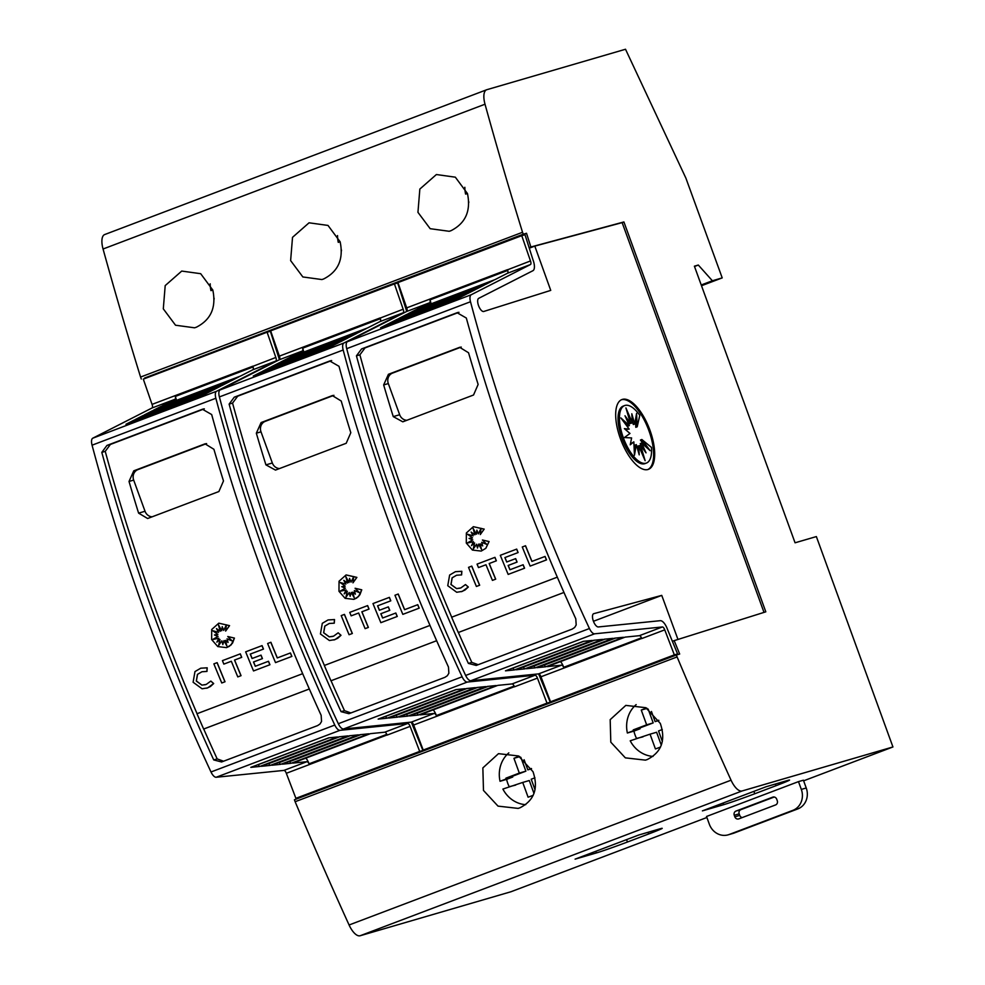 <?xml version="1.0" encoding="UTF-8"?>
<svg xmlns="http://www.w3.org/2000/svg" width="985" height="985" viewBox="0 0 985 985"><rect width="100%" height="100%" fill="white"/><g stroke="black" fill="none" stroke-linecap="round" stroke-linejoin="round"><path stroke-width="1.48" d="M267.107 332.204L143.317 379.127L152.047 404.392A3.324 1.367 69.2 0 1 152.109 404.527A3.324 1.367 69.2 0 1 152.022 407.987L92.787 438.19A8.299 3.411 69.2 0 0 92.061 445.183A829.555 340.502 69.2 0 0 144.253 610.712A829.555 340.502 69.2 0 0 210.999 771.981A8.299 3.411 69.2 0 0 216.195 777.251L283.939 770.405A3.324 1.367 69.2 0 1 286.278 773.163A3.324 1.367 69.2 0 1 286.327 773.299L309.315 764.582A3.324 1.367 69.2 0 0 309.265 764.446A3.324 1.367 69.2 0 0 306.926 761.688L292.668 763.129L370.471 733.64L384.729 732.2A3.324 1.367 -110.8 0 1 387.068 734.958A3.324 1.367 -110.8 0 1 387.117 735.093L410.105 726.376A3.324 1.367 69.2 0 0 410.055 726.24A3.324 1.367 69.2 0 0 407.716 723.482L339.973 730.328A8.299 3.411 -110.8 0 1 334.789 725.058A829.555 340.502 -110.8 0 1 268.031 563.789A829.555 340.502 -110.8 0 1 215.85 398.26A8.299 3.411 -110.8 0 1 216.565 391.267L275.812 361.064A3.324 1.367 69.2 0 0 275.886 357.604A3.324 1.367 69.2 0 0 275.837 357.469L267.107 332.204L270.358 331.256L274.47 344.184L275.16 343.925M411.176 722.153A9.961 4.088 -110.8 0 1 412.678 725.477A9.961 4.088 -110.8 0 1 412.826 725.883L422.934 750.459L419.684 751.407L410.105 726.376M274.47 344.184L278.361 356.435A9.961 4.088 -110.8 0 1 278.509 356.841A9.961 4.088 -110.8 0 1 279.358 359.722A3.324 1.367 69.2 0 0 279.42 356.274A3.324 1.367 69.2 0 0 279.371 356.127L380.173 317.921A3.324 1.367 -110.8 0 1 380.222 318.056A3.324 1.367 -110.8 0 1 380.148 321.516L367.676 327.882L289.873 357.37L302.333 351.017A3.324 1.367 69.2 0 0 302.42 347.557A3.324 1.367 69.2 0 0 302.358 347.422L302.654 348.173L380.419 318.697M175.01 399.282A3.324 1.367 69.2 0 0 175.096 395.81A3.324 1.367 69.2 0 0 175.047 395.675L252.85 366.186A3.324 1.367 -110.8 0 1 252.899 366.321A3.324 1.367 -110.8 0 1 252.825 369.781L240.352 376.135L162.55 405.635L175.01 399.282L152.022 407.987M151.321 608.028A829.555 340.502 -110.8 0 1 101.8 452.361L106.934 445.442L202.43 409.255L211.676 414.55A829.555 340.502 69.2 0 0 260.249 566.732A829.555 340.502 69.2 0 0 321.147 715.319L321.553 721.476L320.014 723.987L317.576 725.6L221.563 761.971L213.733 759.928A829.555 340.502 -110.8 0 1 151.321 608.028M387.068 734.958L309.315 764.582L309.056 763.818A8.299 3.411 69.2 0 0 308.933 763.486A8.299 3.411 69.2 0 0 305.855 758.13M176.389 400.39A8.299 3.411 69.2 0 0 175.453 396.77A8.299 3.411 69.2 0 0 175.33 396.438L175.047 395.675L152.047 404.392M275.505 662.609L291.88 656.416A829.555 340.502 69.2 0 1 290.44 652.957L290.353 652.981A829.555 340.502 69.2 0 0 291.794 656.441L275.505 662.609A829.555 340.502 -110.8 0 1 267.637 643.5L270.9 642.269A829.555 340.502 69.2 0 0 277.327 657.918M214.533 634.931L218.104 636.396L212.698 639.511L218.818 638.243L216.971 642.048M218.818 638.243L216.848 642.158L219.975 639.487L218.719 645.409M219.889 639.511L218.608 645.581L221.871 640.779L222.869 644.399M221.871 640.779L222.819 644.572L223.989 640.632L226.796 645.643M223.903 640.656L226.87 645.951L225.466 640.361L228.027 642.318M225.466 640.361L228.052 642.442L227.03 638.822L232.017 640.804M227.03 638.822L232.115 640.903L227.769 636.519L234.43 638.083L231.204 644.843L226.55 647.601M234.43 638.083L232.583 643.02L229.308 646.332L226.513 647.625L217.783 646.579L211.652 639.561L211.713 629.501L218.793 623.173L229.554 625.647L225.639 631.089L226.415 624.835L223.694 630.412A829.555 340.502 -110.8 0 1 222.228 626.657L221.711 630.745L218.436 624.785L220.234 631.311L216.478 628.602L218.559 632.358L212.785 630.732L217.882 634.414L214.422 634.956L218.017 636.421L212.625 639.536L218.744 638.268M226.39 625.019L223.694 630.412M222.29 626.817L221.711 630.745M218.608 625.106L220.234 631.311M216.638 628.713L218.559 632.358M212.969 630.782L217.882 634.414M200.755 668.199L207.195 667.805L206.961 671.438L201.937 671.745L197.456 674.368L196.298 681.029L201.888 685.129L206.259 684.427L210.839 681.078L213.597 683.565L207.7 687.887L202.073 688.786L193.109 682.236L194.981 671.573L200.755 668.199L207.121 667.83L206.875 671.462M201.974 671.733L197.542 674.343L196.372 681.004L201.974 685.104L205.496 684.686M210.839 681.078L213.683 683.541L210.384 686.545L206.665 688.232M217.069 662.671L217.143 662.646A829.555 340.502 69.2 0 0 225.023 681.755L221.76 682.987A829.555 340.502 -110.8 0 1 213.88 663.878L217.069 662.671A829.555 340.502 69.2 0 0 224.937 681.78L221.76 682.987M240.229 653.892L240.315 653.868A829.555 340.502 69.2 0 0 241.719 657.34L234.602 660.036A829.555 340.502 69.2 0 0 241.054 675.673L237.791 676.904A829.555 340.502 -110.8 0 1 231.327 661.267L223.829 664.112A829.555 340.502 -110.8 0 1 222.425 660.639L240.229 653.892A829.555 340.502 69.2 0 0 241.645 657.352L234.516 660.061A829.555 340.502 69.2 0 0 240.98 675.698L237.791 676.904M253.576 661.969L253.49 661.982A829.555 340.502 69.2 0 0 255.275 666.279L268.499 661.267A829.555 340.502 69.2 0 0 269.939 664.727L253.527 670.945A829.555 340.502 -110.8 0 1 245.659 651.836L262.072 645.618A829.555 340.502 69.2 0 0 263.475 649.09L250.252 654.089A829.555 340.502 69.2 0 0 252.061 658.522L261.025 655.136A829.555 340.502 69.2 0 0 262.453 658.596L253.576 661.969A829.555 340.502 69.2 0 0 255.349 666.242M269.939 664.727L253.527 670.945M250.338 654.077A829.555 340.502 69.2 0 0 252.148 658.497M204.326 408.837L110.382 444.444L105.235 451.364A829.555 340.502 69.2 0 0 154.768 607.019A829.555 340.502 69.2 0 0 197.062 713.706M309.327 688.983L203.723 729.011A829.555 340.502 69.2 0 0 217.18 758.918L223.595 761.22M218.793 623.173L229.468 625.66L225.639 631.089M302.333 351.017L279.346 359.734L220.098 389.925A8.299 3.411 69.2 0 0 219.384 396.93A829.555 340.502 69.2 0 0 271.565 562.447A829.555 340.502 69.2 0 0 338.323 723.716A8.299 3.411 69.2 0 0 343.506 728.986L411.25 722.14A3.324 1.367 69.2 0 1 413.601 724.898A3.324 1.367 69.2 0 1 413.651 725.034L436.638 716.329A3.324 1.367 69.2 0 0 436.589 716.181A3.324 1.367 69.2 0 0 434.25 713.436L419.992 714.876L497.794 685.375L512.052 683.935A3.324 1.367 -110.8 0 1 514.392 686.693A3.324 1.367 -110.8 0 1 514.441 686.828L537.428 678.111A3.324 1.367 69.2 0 0 537.379 677.976A3.324 1.367 69.2 0 0 535.04 675.23L467.296 682.063A8.299 3.411 -110.8 0 1 462.113 676.793A829.555 340.502 -110.8 0 1 395.354 515.524A829.555 340.502 -110.8 0 1 343.174 350.007A8.299 3.411 -110.8 0 1 343.888 343.014L403.136 312.811A3.324 1.367 69.2 0 0 403.21 309.352A3.324 1.367 69.2 0 0 403.16 309.216L394.431 283.939L397.681 282.99L401.794 295.931L402.483 295.66M538.5 673.888A9.961 4.088 -110.8 0 1 540.002 677.212A9.961 4.088 -110.8 0 1 540.149 677.618L550.258 702.194L547.007 703.142L537.428 678.111M401.794 295.931L405.685 308.182A9.961 4.088 -110.8 0 1 405.832 308.588A9.961 4.088 -110.8 0 1 406.682 311.457A3.324 1.367 69.2 0 0 406.743 308.01A3.324 1.367 69.2 0 0 406.694 307.874L507.497 269.668A3.324 1.367 -110.8 0 1 507.546 269.804A3.324 1.367 -110.8 0 1 507.46 273.264L494.999 279.617L417.184 309.105L429.657 302.752A3.324 1.367 69.2 0 0 429.731 299.292A3.324 1.367 69.2 0 0 429.682 299.157L429.977 299.908L507.743 270.432M278.644 559.763A829.555 340.502 -110.8 0 1 229.123 404.109L234.258 397.189L329.753 360.99L339 366.297A829.555 340.502 69.2 0 0 387.573 518.479A829.555 340.502 69.2 0 0 448.471 667.054L448.864 673.223L447.338 675.735L444.9 677.335L348.887 713.706L341.056 711.663A829.555 340.502 -110.8 0 1 278.644 559.763M514.392 686.693L436.638 716.329L436.367 715.566A8.299 3.411 69.2 0 0 436.256 715.221A8.299 3.411 69.2 0 0 433.178 709.877M303.7 352.125A8.299 3.411 69.2 0 0 302.777 348.505A8.299 3.411 69.2 0 0 302.654 348.173M402.828 614.357L419.204 608.151A829.555 340.502 69.2 0 1 417.763 604.692L417.677 604.716A829.555 340.502 69.2 0 0 419.117 608.176L402.828 614.357A829.555 340.502 -110.8 0 1 394.96 595.248L398.223 594.017A829.555 340.502 69.2 0 0 404.65 609.653M341.844 586.678L345.427 588.144L340.022 591.246L346.141 589.978L344.294 593.783M346.141 589.978L344.171 593.893L347.286 591.222L346.043 597.156M347.212 591.246L345.932 597.316L349.269 592.502L350.192 596.147M349.195 592.527L350.143 596.307L351.313 592.367L354.12 597.378M351.226 592.391L354.194 597.686L352.79 592.096L355.351 594.066M352.79 592.096L355.376 594.177L354.354 590.569L359.34 592.539M354.354 590.569L359.439 592.638L355.092 588.267L361.754 589.818L358.528 596.578L353.874 599.348M361.754 589.818L359.907 594.755L356.632 598.08L353.824 599.36L345.107 598.326L338.975 591.295L339.037 581.236L346.117 574.92L356.878 577.382L352.962 582.824L353.738 576.57L351.017 582.16A829.555 340.502 -110.8 0 1 349.552 578.404L349.035 582.492L345.76 576.52L347.557 583.046L343.802 580.337L345.883 584.105L340.108 582.467L345.206 586.149L341.746 586.691L345.341 588.168L339.948 591.271L346.067 590.003M353.713 576.767L351.017 582.16M349.613 578.552L349.035 582.492M345.932 576.853L347.557 583.046M343.962 580.448L345.883 584.105M340.293 582.517L345.206 586.149M328.116 619.934L334.518 619.54L334.272 623.173L329.261 623.48L324.779 626.103L323.622 632.764L329.212 636.864L333.57 636.175L338.163 632.813L340.921 635.3L335.023 639.622L329.396 640.521L320.433 633.971L322.304 623.32L328.079 619.934L334.444 619.565L334.198 623.197M329.298 623.468L324.865 626.078L323.696 632.739L329.298 636.839L332.819 636.421M338.163 632.813L341.007 635.288L337.707 638.28L333.989 639.967M344.381 614.406L344.467 614.394A829.555 340.502 69.2 0 0 352.347 633.49L349.072 634.722A829.555 340.502 -110.8 0 1 341.204 615.613L344.381 614.406A829.555 340.502 69.2 0 0 352.261 633.515L349.072 634.722M367.553 605.627L367.639 605.603A829.555 340.502 69.2 0 0 369.043 609.075L361.914 611.771A829.555 340.502 69.2 0 0 368.378 627.42L365.115 628.652A829.555 340.502 -110.8 0 1 358.651 613.002L351.152 615.847A829.555 340.502 -110.8 0 1 349.749 612.387L367.553 605.627A829.555 340.502 69.2 0 0 368.969 609.099L361.84 611.796A829.555 340.502 69.2 0 0 368.304 627.445L365.115 628.652M358.651 613.015L351.152 615.847M380.899 613.704L380.813 613.729A829.555 340.502 69.2 0 0 382.599 618.014L395.822 613.015A829.555 340.502 69.2 0 0 397.263 616.462L380.85 622.68A829.555 340.502 -110.8 0 1 372.983 603.571L389.395 597.366A829.555 340.502 69.2 0 0 390.799 600.825L377.575 605.837A829.555 340.502 69.2 0 0 379.385 610.269L388.349 606.871A829.555 340.502 69.2 0 0 389.777 610.343L380.899 613.704A829.555 340.502 69.2 0 0 382.673 617.989M397.263 616.462L380.85 622.68M377.661 605.812A829.555 340.502 69.2 0 0 379.471 610.232M331.649 360.572L237.705 396.179L232.558 403.099A829.555 340.502 69.2 0 0 282.079 558.766A829.555 340.502 69.2 0 0 324.385 665.441M331.046 680.746L436.638 640.718L331.046 680.746A829.555 340.502 69.2 0 0 344.504 710.665L350.919 712.968M346.043 574.944L356.792 577.407L352.962 582.824M429.657 302.752L406.67 311.469L347.422 341.672A8.299 3.411 69.2 0 0 346.708 348.665A829.555 340.502 69.2 0 0 398.888 514.182A829.555 340.502 69.2 0 0 465.646 675.451A8.299 3.411 69.2 0 0 470.83 680.721L538.573 673.888A3.324 1.367 69.2 0 1 540.913 676.633A3.324 1.367 69.2 0 1 540.962 676.781L563.949 668.064A3.324 1.367 69.2 0 0 563.913 667.928A3.324 1.367 69.2 0 0 561.561 665.17L547.315 666.611L625.118 637.123L639.376 635.682A3.324 1.367 -110.8 0 1 641.715 638.428A3.324 1.367 -110.8 0 1 641.764 638.563L664.752 629.858A3.324 1.367 69.2 0 0 664.703 629.723A3.324 1.367 69.2 0 0 662.363 626.965L594.62 633.811A8.299 3.411 -110.8 0 1 589.436 628.529A829.555 340.502 -110.8 0 1 522.678 467.259A829.555 340.502 -110.8 0 1 470.498 301.742A8.299 3.411 -110.8 0 1 471.212 294.749L530.459 264.546A3.324 1.367 69.2 0 0 530.533 261.087A3.324 1.367 69.2 0 0 530.484 260.951L521.755 235.674L525.005 234.725L533.008 259.917A9.961 4.088 -110.8 0 1 533.156 260.323A9.961 4.088 -110.8 0 1 532.922 270.703L478.821 298.283A7.043 2.893 69.2 0 0 478.562 305.67A7.043 2.893 69.2 0 0 483.844 311.445L550.738 290.39L534.806 246.102L622.138 222.622L764.003 612.387M677.976 639.474L661.748 595.383L593.869 613.643A7.043 2.893 69.2 0 0 593.659 613.704A7.043 2.893 69.2 0 0 593.376 621.104A7.043 2.893 69.2 0 0 598.437 626.94L660.307 620.685A9.961 4.088 -110.8 0 1 667.325 628.959A9.961 4.088 -110.8 0 1 667.473 629.366L677.582 653.929L674.331 654.877L664.752 629.858M405.968 511.498A829.555 340.502 -110.8 0 1 356.435 355.844L361.581 348.924L457.077 312.725L466.324 318.032A829.555 340.502 69.2 0 0 514.896 470.214A829.555 340.502 69.2 0 0 575.794 618.802L576.188 624.958L574.661 627.47L572.223 629.083L476.211 665.441L468.38 663.397A829.555 340.502 -110.8 0 1 405.968 511.498M641.715 638.428L563.949 668.064L563.691 667.301A8.299 3.411 69.2 0 0 563.568 666.956A8.299 3.411 69.2 0 0 560.502 661.612M431.024 303.86A8.299 3.411 69.2 0 0 430.1 300.253A8.299 3.411 69.2 0 0 429.977 299.908M530.152 566.092L546.527 559.886A829.555 340.502 69.2 0 1 545.074 556.439L545 556.463A829.555 340.502 69.2 0 0 546.441 559.911L530.152 566.092A829.555 340.502 -110.8 0 1 522.272 546.983L525.547 545.752A829.555 340.502 69.2 0 0 531.974 561.401M469.168 538.413L472.751 539.879L467.346 542.994L473.465 541.713L471.618 545.53M473.465 541.713L471.495 545.628L474.61 542.969L473.366 548.891M474.536 542.994L473.256 549.051L476.592 544.237L477.503 547.882M476.506 544.262L477.466 548.042L478.636 544.114L481.443 549.113M478.55 544.139L481.517 549.421L480.114 543.843L482.675 545.801M480.114 543.843L482.699 545.912L481.677 542.304L486.664 544.286M481.677 542.304L486.75 544.385L482.416 540.002L489.077 541.553L485.839 548.313L481.197 551.083L472.431 550.061L466.287 543.043L466.361 532.983L473.354 526.679L484.115 529.142L480.286 534.559L481.062 528.305L478.328 533.895A829.555 340.502 -110.8 0 1 476.875 530.139L476.358 534.227L473.071 528.268L474.881 534.793L471.125 532.072L473.206 535.84L467.432 534.202L472.529 537.896L469.069 538.426L472.665 539.903L467.272 543.018L473.379 541.738M473.354 526.679L484.189 529.117L480.286 534.559M481.037 528.502L478.328 533.895M476.937 530.287L476.358 534.227M473.256 528.588L474.881 534.793M471.286 532.196L473.206 535.84M467.616 534.264L472.529 537.896M455.439 571.669L461.842 571.288L461.596 574.908L456.584 575.228L452.189 577.813L451.019 584.487L456.621 588.587L460.894 587.91L465.474 584.561L468.244 587.048L462.334 591.369L456.708 592.268L447.756 585.706L449.628 575.055L455.402 571.682L461.756 571.312L461.522 574.932M465.474 584.561L468.318 587.023L465.031 590.015L461.349 591.702M471.704 566.153L471.79 566.129A829.555 340.502 69.2 0 0 479.67 585.238L476.395 586.469A829.555 340.502 -110.8 0 1 468.528 567.36L471.704 566.153A829.555 340.502 69.2 0 0 479.584 585.262L476.395 586.469M494.876 557.375L494.962 557.35A829.555 340.502 69.2 0 0 496.366 560.81L489.237 563.519A829.555 340.502 69.2 0 0 495.701 579.155L492.438 580.387A829.555 340.502 -110.8 0 1 485.974 564.75L478.476 567.582A829.555 340.502 -110.8 0 1 477.06 564.122L494.876 557.375A829.555 340.502 69.2 0 0 496.292 560.834L489.163 563.543A829.555 340.502 69.2 0 0 495.627 579.18L492.438 580.387M508.223 565.439L508.137 565.464A829.555 340.502 69.2 0 0 509.922 569.761L523.146 564.75A829.555 340.502 69.2 0 0 524.586 568.21L508.174 574.415A829.555 340.502 -110.8 0 1 500.306 555.306L516.706 549.101A829.555 340.502 69.2 0 0 518.122 552.56L504.899 557.572A829.555 340.502 69.2 0 0 506.709 562.004L515.672 558.618A829.555 340.502 69.2 0 0 517.088 562.078L508.223 565.439A829.555 340.502 69.2 0 0 509.996 569.724M524.586 568.21L508.174 574.415M504.973 557.547A829.555 340.502 69.2 0 0 506.795 561.967M458.973 312.307L365.029 347.914L359.882 354.834A829.555 340.502 69.2 0 0 409.403 510.501A829.555 340.502 69.2 0 0 451.709 617.189M458.37 632.481L563.962 592.453L458.37 632.481A829.555 340.502 69.2 0 0 471.827 662.4L478.23 664.703M456.584 575.228L452.103 577.838L450.933 584.499L456.535 588.599L460.094 588.18M212.822 290.082C216.404 307.418 210.913 319.793 196.36 327.217L194.574 327.808L175.527 325.222L163.301 308.847L165.197 285.601L181.732 271.072L200.681 273.695L212.822 290.082L210.95 290.624A29.033 26.46 73.7 0 1 210.199 283.815M340.145 241.817C343.728 259.153 338.237 271.528 323.683 278.952L321.898 279.555L302.851 276.957L290.624 260.594L292.52 237.336L309.056 222.807L328.005 225.43L340.145 241.817L338.274 242.359A29.033 26.46 73.7 0 1 337.523 235.55M467.469 193.565C471.052 210.888 465.56 223.275 451.007 230.687L449.222 231.29L430.174 228.692L417.948 212.329L419.844 189.071L436.38 174.542L455.329 177.177L467.469 193.565L465.597 194.094A29.033 26.46 73.7 0 1 464.846 187.285M509.208 786.683A29.033 26.46 73.7 0 1 507.767 783.358A29.033 26.46 73.7 0 1 506.61 779.357L500.048 781.277A29.033 26.46 73.7 0 1 508.839 752.872M483.475 790.438L482.859 767.906L498.484 753.66L518.516 755.963L532.996 771.674C538.647 788.394 534.313 800.436 519.969 807.798L518.159 808.402L498.028 806.124L483.475 790.438M636.532 738.43A29.033 26.46 73.7 0 1 635.091 735.093A29.033 26.46 73.7 0 1 633.934 731.104L627.371 733.012A29.033 26.46 73.7 0 1 636.162 704.62M610.798 742.173L610.183 719.653L625.807 705.395L645.84 707.698L660.307 723.409C665.971 740.129 661.637 752.171 647.28 759.534L645.483 760.137L625.352 757.859L610.798 742.173M621.424 399.762A37.331 15.317 -110.8 0 1 648.869 430.543A37.331 15.317 -110.8 0 1 647.871 469.525M620.439 438.744A37.331 15.317 -110.8 0 1 621.954 399.541A37.331 15.317 -110.8 0 1 649.928 430.149A37.331 15.317 -110.8 0 1 648.413 469.352A37.331 15.317 -110.8 0 1 620.439 438.744M623.37 437.857A30.744 12.62 -110.8 0 1 624.625 405.574A30.744 12.62 -110.8 0 1 639.782 415.325L637.209 426.788L636.581 413.368L634.734 424.018L631.804 413.774L632.37 422.811L625.918 407.925L630.486 423.365L624.995 415.756L629.378 425.582L620.882 417.948L629.193 429.128L624.355 428.623L629.981 433.462L624.416 437.549L631.607 437.931L630.24 444.814L633.835 441.846L634.463 455.267L636.31 444.617L639.228 454.861L638.662 445.823L645.126 460.697L640.545 445.269L646.037 452.866L641.654 443.053L650.162 450.687L641.838 439.507L651.454 447.412A30.744 12.62 -110.8 0 1 646.419 463.061A30.744 12.62 -110.8 0 1 623.37 437.857M646.419 463.061L645.003 463.603A30.744 12.62 -110.8 0 1 621.954 438.399A30.744 12.62 -110.8 0 1 623.21 406.103L624.625 405.574M629.193 429.128L625.253 429.398M629.378 425.582L627.962 426.111L624.933 423.39M630.486 423.365L629.083 423.895L627.901 422.269M632.37 422.811L630.954 423.353L629.477 419.942M634.734 424.018L633.318 424.547L632.247 420.804M637.209 426.788L635.793 427.318L635.448 419.893M630.4 444.05L633.835 441.846M634.18 449.271L634.894 445.158L636.31 444.617M637.381 448.36L637.258 446.353L638.662 445.823M640.151 449.234L639.13 445.811L640.545 445.269M641.715 446.894L640.25 443.595L641.654 443.053M644.695 445.774L640.422 440.049L641.838 439.507M728.161 834.837L733.074 833.396A16.597 15.12 -106.3 0 0 734.096 833.051L797.764 808.931A16.597 15.12 -106.3 0 0 806.235 787.975L803.403 780.194L798.478 781.622L801.322 789.416A16.597 15.12 73.7 0 1 792.839 810.359L729.183 834.492A16.597 15.12 73.7 0 1 728.161 834.837A16.597 15.12 73.7 0 1 709.36 824.273L706.528 816.479L798.478 781.622M774.222 797.013L740.88 809.658A3.324 3.029 -106.3 0 0 739.181 813.844L739.747 815.395A3.324 3.029 -106.3 0 0 742.222 817.575M735.955 811.086L772.745 797.148A3.324 3.029 73.7 0 1 776.709 799.192L777.276 800.743A3.324 3.029 73.7 0 1 775.577 804.93L738.799 818.88A3.324 3.029 73.7 0 1 734.835 816.836L734.268 815.272A3.324 3.029 73.7 0 1 735.955 811.086L740.88 809.658M795.067 542.797L816.368 536.579L892.939 746.962L742.099 790.967A16.597 6.809 -110.8 0 1 731.055 780.194A1907.982 783.149 -110.8 0 1 677.101 656.933L676.387 654.988L679.675 654.028L674.183 640.632L765.813 611.82L623.911 221.945L530.878 246.989L526.519 233.273L523.244 234.221L522.542 232.275A1907.982 783.149 -110.8 0 1 485.014 104.213A16.597 6.809 -110.8 0 1 486.639 89.77A16.597 6.809 -110.8 0 1 486.849 89.697L625.512 49.25L685.905 178.162L722.214 277.893L712.377 280.762L698.316 265.039L694.388 266.184L795.067 542.797M638.76 835.009L660.048 828.804A24.884 0.726 -20 0 1 662.216 828.336A24.884 0.726 -20 0 1 648.659 833.975L627.445 842.015A24.884 0.726 -20 0 1 596.393 852.936L575.092 859.142L638.76 835.009M766.084 786.744L787.372 780.539A24.884 0.726 -20 0 1 789.539 780.071A24.884 0.726 -20 0 1 775.983 785.71L754.756 793.762A24.884 0.726 -20 0 1 723.704 804.671L702.416 810.877L766.084 786.744M633.934 731.104L640.065 728.777L633.515 730.685L633.244 729.897L646.64 724.825L641.272 710.062A192.826 175.736 73.7 0 1 646.455 708.03M627.371 733.012L633.515 730.685M648.155 709.052L653.19 722.904L639.794 727.989L640.065 728.777M639.794 727.989L633.244 729.897M653.19 722.904L646.64 724.825M647.059 708.375L641.272 710.062M651.442 711.478L655.124 721.599L658.719 720.244M658.879 720.503L655.124 721.599M660.529 747.061A192.826 175.736 73.7 0 1 655.419 748.932L650.051 734.17L630.215 740.806A29.033 26.46 73.7 0 0 653.018 756.406M650.051 734.17L656.601 732.261L661.304 745.177M636.347 738.479L643.008 736.842M662.277 729.54L658.534 730.956L662.351 741.459M506.61 779.357L512.742 777.03L506.191 778.95L505.921 778.162L519.317 773.077L513.948 758.327A192.826 175.736 73.7 0 1 519.132 756.295M500.048 781.277L506.191 778.95M520.831 757.305L525.879 771.169L512.471 776.254L512.742 777.03M512.471 776.254L505.921 778.162M525.879 771.169L519.317 773.077M519.735 756.64L513.948 758.327M524.119 759.743L527.812 769.864L531.395 768.497M531.555 768.768L527.812 769.864M533.205 795.314A192.826 175.736 73.7 0 1 528.095 797.185L522.727 782.435L502.892 789.059A29.033 26.46 73.7 0 0 525.694 804.671M522.727 782.435L529.277 780.526L533.981 793.442M509.023 786.744L515.684 785.094M534.953 777.805L531.211 779.221L535.027 789.711M465.597 194.094L467.419 193.405M468.786 201.753L468.429 201.888A29.033 26.46 73.7 0 0 468.798 202.578M338.274 242.359L340.096 241.67M341.463 250.018L341.106 250.153A29.033 26.46 73.7 0 0 341.475 250.843M210.95 290.624L212.772 289.935M214.139 298.283L213.782 298.418A29.033 26.46 73.7 0 0 214.151 299.108M203.723 729.011L203.636 729.035A829.555 340.502 -110.8 0 1 196.988 713.731L302.666 673.678M309.327 688.971L203.636 729.035M105.235 451.364L101.8 452.361M213.733 759.928L217.18 758.918M330.96 680.77A829.555 340.502 -110.8 0 1 324.311 665.478L429.989 625.413M232.558 403.099L229.123 404.109M341.056 711.663L344.504 710.665M458.284 632.505A829.555 340.502 -110.8 0 1 451.635 617.213L557.313 577.161M359.882 354.834L356.435 355.844M468.38 663.397L471.827 662.4M406.842 420.287A8.299 7.56 73.7 0 1 399.664 414.734L388.324 383.571A8.299 7.56 73.7 0 1 392.559 373.093L461.251 347.065M388.422 374.3L459.675 347.323L468.54 352.753A829.555 340.502 69.2 0 0 478.131 384.433L473.539 395.01L402.803 421.826L393.249 416.606A829.555 340.502 -110.8 0 1 383.658 384.926L388.422 374.3L392.559 373.093M525.461 545.776A829.555 340.502 69.2 0 0 531.888 561.425L545 556.463M489.077 541.553L485.765 548.337L481.234 551.071M482.416 540.002L488.991 541.578M485.974 564.75L478.476 567.582M523.06 564.774A829.555 340.502 69.2 0 0 524.5 568.234M517.088 562.078L508.137 565.464M515.586 558.643A829.555 340.502 69.2 0 0 517.014 562.103M518.122 552.56L504.899 557.572M516.633 549.125A829.555 340.502 69.2 0 0 518.036 552.585M415.744 309.844L493.547 280.356L485.851 284.283L408.049 313.772L415.744 309.844A2.487 1.022 69.2 0 0 415.645 310.891M406.62 314.498L484.423 285.01L476.703 288.937L398.9 318.438L406.62 314.498A2.487 1.022 69.2 0 0 406.51 315.557M397.521 319.14L475.336 289.639L467.555 293.604L389.752 323.092L397.521 319.14A2.487 1.022 69.2 0 0 397.374 320.211M388.447 323.757L466.262 294.269L458.419 298.27L380.604 327.759L388.447 323.757A2.487 1.022 69.2 0 0 388.238 324.865M583.28 641.346L592.256 640.435L514.441 669.935L505.477 670.834L583.28 641.346M593.746 640.287L602.635 639.388L524.82 668.877L515.931 669.775L593.746 640.287M604.199 639.228L613.027 638.342L535.224 667.83L526.396 668.729L604.199 639.228M614.665 638.169L623.456 637.283L545.653 666.783L536.85 667.67L614.665 638.169M530.484 260.951L507.546 269.804M544.311 664.838L544.397 665.047A2.487 1.022 69.2 0 0 545.653 666.783M533.858 665.897L533.932 666.082A2.487 1.022 69.2 0 0 535.224 667.83M523.392 666.956L523.454 667.091A2.487 1.022 69.2 0 0 524.82 668.877M512.939 668.002L512.988 668.113A2.487 1.022 69.2 0 0 514.441 669.935M406.694 307.874L397.965 282.596L521.755 235.674M529.277 248.195L534.806 246.102M593.438 621.276L661.748 595.383M540.962 676.781L550.541 701.8L677.582 653.929M550.541 701.8L674.331 654.877M529.117 247.666L530.878 246.989M144.733 378.585L526.519 233.273M622.138 222.622L623.911 221.945M274.643 344.713L275.344 344.454M401.966 296.46L402.656 296.19M279.531 468.552A8.299 7.56 73.7 0 1 272.34 462.999L261 431.836A8.299 7.56 73.7 0 1 265.236 421.358L333.927 395.317M261.099 422.565L332.351 395.588L341.216 401.018A829.555 340.502 69.2 0 0 350.808 432.698L346.215 443.275L275.48 470.091L265.925 464.871A829.555 340.502 -110.8 0 1 256.334 433.191L261.099 422.565L265.236 421.358M398.137 594.041A829.555 340.502 69.2 0 0 404.576 609.69L417.677 604.716M355.092 588.267L361.68 589.843M395.736 613.039A829.555 340.502 69.2 0 0 397.177 616.487M389.777 610.343L380.813 613.729M388.262 606.895A829.555 340.502 69.2 0 0 389.691 610.368M390.799 600.825L377.575 605.837M389.309 597.39A829.555 340.502 69.2 0 0 390.725 600.85M288.42 358.109L366.223 328.621L358.528 332.536L280.725 362.037L288.42 358.109A2.487 1.022 69.2 0 0 288.322 359.156M279.297 362.763L357.099 333.262L349.379 337.202L271.577 366.691L279.297 362.763A2.487 1.022 69.2 0 0 279.186 363.81M270.198 367.393L348.013 337.904L340.244 341.869L262.429 371.357L270.198 367.393A2.487 1.022 69.2 0 0 270.05 368.464M261.123 372.022L338.938 342.534L331.095 346.523L253.28 376.024L261.123 372.022A2.487 1.022 69.2 0 0 260.914 373.13M455.956 689.599L464.932 688.7L387.117 718.188L378.154 719.099L455.956 689.599M466.422 688.552L475.312 687.653L397.497 717.142L388.607 718.04L466.422 688.552M476.875 687.493L485.704 686.594L407.901 716.095L399.073 716.981L476.875 687.493M487.341 686.434L496.144 685.548L418.329 715.036L409.526 715.923L487.341 686.434M403.16 309.216L380.222 318.056M416.987 713.103L417.074 713.3A2.487 1.022 69.2 0 0 418.329 715.036M406.534 714.162L406.608 714.347A2.487 1.022 69.2 0 0 407.901 716.095M396.081 715.208L396.13 715.356A2.487 1.022 69.2 0 0 397.497 717.142M385.615 716.267L385.664 716.366A2.487 1.022 69.2 0 0 387.117 718.188M279.371 356.127L270.641 330.862L394.431 283.939M413.651 725.034L423.218 750.065L550.258 702.194M423.218 750.065L547.007 703.142M152.207 516.817A8.299 7.56 73.7 0 1 145.029 511.264L133.677 480.089A8.299 7.56 73.7 0 1 137.912 469.623L206.604 443.582M133.775 470.83L205.028 443.841L213.905 449.283A829.555 340.502 69.2 0 0 223.484 480.963L218.892 491.54L147.639 518.516L138.602 513.136A829.555 340.502 -110.8 0 1 129.023 481.456L133.775 470.83L137.912 469.623M270.813 642.294A829.555 340.502 69.2 0 0 277.253 657.943L290.353 652.981M227.769 636.519L234.356 638.095M231.327 661.267L223.829 664.112M268.412 661.292A829.555 340.502 69.2 0 0 269.865 664.752M262.453 658.596L253.49 661.982M260.939 655.16A829.555 340.502 69.2 0 0 262.367 658.62M263.475 649.09L250.252 654.089M261.985 645.643A829.555 340.502 69.2 0 0 263.401 649.115M161.097 406.374L238.899 376.873L231.204 380.801L153.401 410.289L161.097 406.374A2.487 1.022 69.2 0 0 160.998 407.408M151.973 411.016L229.788 381.527L222.068 385.467L144.253 414.956L151.973 411.016A2.487 1.022 69.2 0 0 151.862 412.075M142.887 415.658L220.689 386.169L212.92 390.122L135.105 419.622L142.887 415.658A2.487 1.022 69.2 0 0 142.726 416.729M133.8 420.287L211.615 390.786L203.772 394.788L125.969 424.276L133.8 420.287A2.487 1.022 69.2 0 0 133.591 421.383M328.645 737.863L337.609 736.965L259.806 766.453L250.83 767.364L328.645 737.863M339.099 736.805L347.988 735.906L270.173 765.407L261.296 766.305L339.099 736.805M349.552 735.758L358.38 734.859L280.577 764.36L271.749 765.246L349.552 735.758M360.017 734.699L368.821 733.813L291.006 763.301L282.215 764.188L360.017 734.699M275.837 357.469L252.899 366.321M289.664 761.368L289.75 761.565A2.487 1.022 69.2 0 0 291.006 763.301M279.211 762.415L279.284 762.599A2.487 1.022 69.2 0 0 280.577 764.36M268.757 763.474L268.819 763.621A2.487 1.022 69.2 0 0 270.173 765.407M258.304 764.532L258.341 764.631A2.487 1.022 69.2 0 0 259.806 766.453M286.327 773.299L295.894 798.33L422.934 750.459M295.894 798.33L419.684 751.407M144.561 378.055L523.244 234.221M141.286 379.003L140.572 377.058L522.542 232.275M104.89 234.479A16.597 6.809 69.2 0 0 104.681 234.553A16.597 6.809 69.2 0 0 103.056 249.008A1907.982 783.149 69.2 0 0 140.572 377.058M701.505 285.736L722.214 277.893M701.221 284.985L712.377 280.762M694.499 266.492L698.316 265.039M677.101 656.933L295.131 801.716A1907.982 783.149 69.2 0 0 349.084 924.989A16.597 6.809 69.2 0 0 360.128 935.75L510.969 891.745L706.898 817.488M803.625 780.822L892.939 746.962M295.131 801.716L294.429 799.771L676.387 654.988M417.751 737.839L418.44 737.568M545.062 689.574L545.764 689.315M672.386 641.309L674.183 640.632M297.335 797.912L297.605 798.564M92.061 445.183L215.85 398.26M252.825 369.781L275.812 361.064M175.33 396.438L253.096 366.949M219.384 396.93L343.174 350.007M380.148 321.516L403.136 312.811M346.708 348.665L470.498 301.742M507.46 273.264L530.459 264.546M806.235 787.975L801.322 789.416M739.747 815.395L734.835 816.836M739.181 813.844L734.268 815.272M734.096 833.051L729.183 834.492M797.764 808.931L792.839 810.359M648.044 832.3L648.659 833.975M626.571 839.626L627.445 842.015M595.79 851.299L596.393 852.936M775.367 784.035L775.983 785.71M753.894 791.374L754.756 793.762M723.113 803.034L723.704 804.671M460.167 347.2L459.158 347.496M399.664 414.734L393.249 416.606M388.324 383.571L383.658 384.926M563.691 667.301L641.469 637.824M512.988 668.113L583.711 641.297M523.454 667.091L594.337 640.225M533.932 666.082L604.962 639.154M544.397 665.047L615.514 638.083M347.422 341.672L471.212 294.749M538.573 673.888L561.561 665.17M639.376 635.682L662.363 626.965M470.83 680.721L594.62 633.811M365.029 347.914L361.581 348.924M458.087 312.43L457.077 312.725M465.646 675.451L589.436 628.529M274.507 344.294L275.197 344.036M401.831 296.029L402.52 295.771M529.142 247.777L532.245 246.595M332.844 395.465L331.834 395.748M272.34 462.999L265.925 464.871M261 431.836L256.334 433.191M436.367 715.566L514.145 686.089M385.664 716.366L456.387 689.562M396.13 715.356L467.013 688.49M406.608 714.347L477.639 687.419M417.074 713.3L488.191 686.348M220.098 389.925L343.888 343.014M411.25 722.14L434.25 713.436M512.052 683.935L535.04 675.23M343.506 728.986L467.296 682.063M237.705 396.179L234.258 397.189M330.763 360.695L329.753 360.99M338.323 723.716L462.113 676.793M205.52 443.718L204.511 444.013M145.029 511.264L138.602 513.136M133.677 480.089L129.023 481.456M309.056 763.818L386.822 734.342M258.341 764.631L329.064 737.827M268.819 763.621L339.702 736.743M279.284 762.599L350.328 735.672M289.75 761.565L360.867 734.613M92.787 438.19L216.565 391.267M283.939 770.405L306.926 761.688M384.729 732.2L407.716 723.482M216.195 777.251L339.973 730.328M110.382 444.444L106.934 445.442M203.439 408.96L202.43 409.255M210.999 771.981L334.789 725.058M103.056 249.008L485.014 104.213M360.128 935.75L742.099 790.967M349.084 924.989L731.055 780.194M104.681 234.553L486.639 89.77"/></g></svg>
